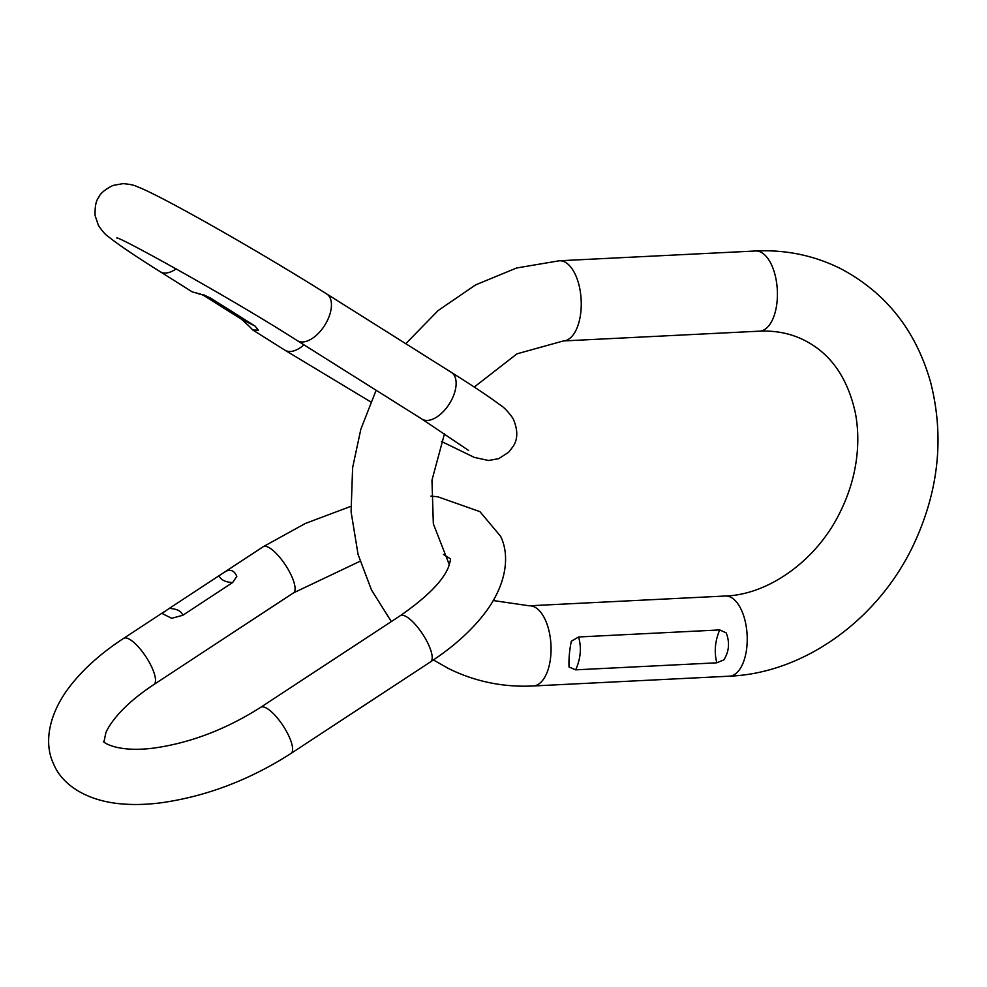 <?xml version="1.0" encoding="UTF-8"?>
<svg xmlns="http://www.w3.org/2000/svg" width="987" height="987" viewBox="0 0 987 987"><rect width="100%" height="100%" fill="white"/><g stroke="black" fill="none" stroke-linecap="round" stroke-linejoin="round"><path stroke-width="1.48" d="M716.821 662.808L723.841 659.871C729.122 651.543 729.911 642.537 726.21 632.864L719.696 629.928L578.567 636.973L571.288 641.291C569.425 650.741 568.672 659.316 569.043 667.027L575.68 669.84L716.821 662.808C714.045 652.037 715.007 641.081 719.696 629.928M219.015 575.754C220.767 579.85 225.295 582.133 232.599 582.577L182.768 615.296C181.287 611.015 176.772 608.745 169.196 608.461L263.196 546.736A27.599 8.562 56.7 0 1 291.807 576.568A27.599 8.562 56.7 0 1 293.484 592.879L153.91 684.509C138.562 694.688 126.447 704.915 117.539 715.205C111.716 722.089 107.817 727.95 105.843 732.81L104.054 741.521C100.119 739.621 113.172 753.476 154.367 748.01C190.824 742.779 226.27 729.208 260.728 707.297A27.599 8.562 -123.3 0 1 289.339 737.129A27.599 8.562 -123.3 0 1 291.017 753.439C249.847 779.853 206.653 796.299 161.412 802.752C145.348 804.849 130.346 805.047 116.404 803.369C82.908 799.162 61.108 782.79 53.557 763.827C44.415 744.938 47.462 717.5 67.264 689.876C80.934 671.185 99.724 654.011 123.622 638.367A27.599 8.562 56.7 0 1 152.232 668.199A27.599 8.562 56.7 0 1 153.91 684.509M232.599 582.577L236.806 576.408C234.487 570.93 230.97 569.166 226.27 571.115L223.259 572.953M182.768 615.296L171.652 618.294M171.639 618.294L161.991 613.433L169.196 608.461M247.811 324.883L252.808 329.991L258.347 330.176L255.041 326.055L210.527 298.049L200.028 293.953M202.261 294.558L241.47 319.22L248.156 325.34M200.016 293.953L192.305 291.918L160.215 271.721A27.599 15.027 -57.8 0 0 176.179 268.846M559.382 260.765L755.548 250.982A40.146 19.802 -92.9 0 1 760.952 252.203A40.146 19.802 -92.9 0 1 777.411 295.545A40.146 19.802 -92.9 0 1 759.546 331.163L563.38 340.947A40.146 19.802 -92.9 0 0 581.244 305.328A40.146 19.802 -92.9 0 0 564.774 261.974A40.146 19.802 -92.9 0 0 559.382 260.765L516.62 267.983L475.598 284.898L438.117 310.56L405.78 343.698M493.29 600.54L529.192 605.796A40.146 19.802 87.1 0 1 534.596 607.005A40.146 19.802 87.1 0 1 551.054 650.359A40.146 19.802 87.1 0 1 533.19 685.977L729.356 676.194C804.652 673.159 878.504 619.157 913.53 544.812C938.76 491.02 944.473 436.92 930.679 382.524C915.985 330.546 885.919 292.571 840.505 268.575C814.004 255.411 785.689 249.551 755.548 250.982M529.192 605.796L725.359 596.012A40.146 19.802 87.1 0 1 730.762 597.234A40.146 19.802 87.1 0 1 747.221 640.575A40.146 19.802 87.1 0 1 729.356 676.194M578.567 636.973C581.664 647.719 580.701 658.674 575.68 669.84M430.949 496.116L437.809 496.794L479.916 511.636L500.643 536.336C509.687 554.928 506.899 582.219 487.27 609.843C473.575 628.707 454.686 646.029 430.591 661.808A27.599 8.562 -123.3 0 0 428.913 645.498A27.599 8.562 -123.3 0 0 400.303 615.666L260.728 707.297M160.215 271.721C134.787 255.793 117.367 243.986 107.953 236.3C105.424 234.758 102.241 231.106 98.404 225.369L95.11 215.585C94.801 206.69 95.986 200.632 98.688 197.4C100.218 193.477 104.943 189.492 112.888 185.47L123.042 183.631C129.914 184.211 134.651 185.235 137.23 186.703C160.239 195.044 260.802 252.425 326.709 293.941A27.599 15.027 122.2 0 1 325.476 324.069A27.599 15.027 122.2 0 1 297.309 340.651L422.004 419.117L468.628 450.479M326.709 293.941L451.392 372.395A27.599 15.027 122.2 0 1 450.171 402.523A27.599 15.027 122.2 0 1 422.004 419.117M370.754 401.919L284.91 350.188A27.599 15.027 -57.8 0 0 303.947 344.833M241.47 319.22L255.041 326.055M210.527 298.049L204.519 295.261M563.38 340.947L516.991 353.827L474.266 387.052M444.545 433.564L431.961 480.213L433.342 523.838L449.344 564.786M433.404 659.933L448.234 668.384C474.735 681.548 503.049 687.408 533.19 685.977M376.133 390.247L360.847 429.172L352.618 467.702L351.088 511.809L358.059 554.435L371.482 589.979L391.321 621.563M759.546 331.163C775.955 330.448 790.92 333.495 804.43 340.305C830.721 353.63 847.71 377.898 855.396 413.121C858.036 427.001 858.505 441.547 856.778 456.747C854.545 475.771 849.017 494.191 840.196 512.006C816.471 561.159 767.664 594.828 725.359 596.012M430.591 661.808L291.017 753.439M293.484 592.879L360.045 561.27M443.484 554.46L450.158 558.642C450.862 558.556 450.294 561.356 448.493 567.069C442.966 580.985 426.902 597.184 400.303 615.666M123.622 638.367L164.595 611.459M263.196 546.736L305.378 523.443L350.817 506.368M116.873 238.015L116.799 237.99C116.972 235.338 231.464 298.419 297.309 340.651M451.392 372.395C473.612 386.349 489.675 397.082 499.595 404.584C503.506 406.755 507.972 411.369 513.018 418.426C518.052 429.876 518.027 439.301 512.919 446.729L508.638 452.256L498.719 458.659L488.565 460.497L474.377 457.425L441.386 441.411M284.91 350.188L252.808 329.991M198.35 293.768L204.445 295.113"/></g></svg>
